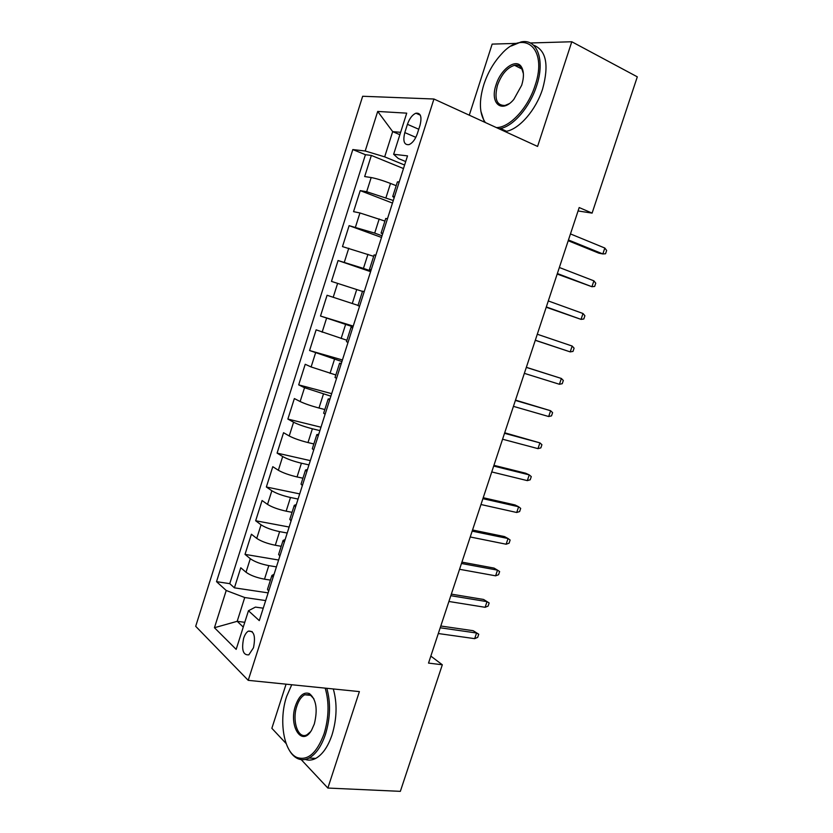 <?xml version="1.0" encoding="UTF-8"?>
<svg xmlns="http://www.w3.org/2000/svg" width="833" height="833" viewBox="0 0 833 833"><rect width="100%" height="100%" fill="white"/><g stroke="black" fill="none" stroke-linecap="round" stroke-linejoin="round"><path stroke-width="1.25" d="M253.482 647.751C255.752 636.12 254.034 630.581 248.328 631.143C246.391 632.309 244.819 634.673 243.642 638.255C241.351 649.834 243.08 655.363 248.828 654.832L253.482 647.751M286.063 684.174L271.86 728.302L286.146 743.557M362.657 96.264L195.693 626.312L248.224 680.342L433.941 99.012L362.657 96.264M516.231 43.399L492.157 44.107L469.281 115.183M396.185 185.686L390.51 183.437C382.753 180.469 376.308 178.501 371.174 177.544L364.667 176.554L371.362 155.427L403.474 168.558M393.291 200.493L366.676 191.725L360.22 190.611L392.468 203.075M360.22 190.611L353.556 211.655L359.95 212.956L384.908 221.078M373.673 256.325L342.488 246.599L349.121 225.649L381.504 237.436M362.48 291.404L331.472 281.398L338.073 260.531L370.591 271.662M358.023 305.388L327.077 295.267L320.497 316.03L353.223 326.109M346.903 340.26L316.124 329.847L309.574 350.526L342.425 359.96M335.834 374.975L311.115 366.957L305.222 364.281L298.693 384.867L331.68 393.655M324.818 409.534L318.987 408.035C311.084 405.91 304.805 403.745 300.14 401.537L294.361 398.559L287.864 419.061L320.976 427.214M313.843 443.947L307.991 442.562C300.067 440.563 293.81 438.366 289.218 435.971L283.553 432.702L277.087 453.11L310.313 460.628M302.92 478.204L297.048 476.945C289.103 475.06 282.866 472.832 278.347 470.26L272.787 466.688L266.352 487.003L299.703 493.896M292.039 512.326L286.146 511.17C278.18 509.411 271.974 507.162 267.528 504.392L262.072 500.529L255.658 520.76L289.134 527.029M281.21 546.292L275.296 545.251C267.31 543.616 261.125 541.325 256.741 538.389L251.399 534.224L245.017 554.372L278.618 560.026M578.05 210.957L592.107 213.113L579.185 207.552L428.526 663.099L442.323 664.776L430.838 656.102M407.441 124.315L404.807 132.593C402.745 141.121 404.13 145.14 408.982 144.64C412.502 143.12 415.282 139.455 417.343 133.655L420.03 125.242C422.071 116.755 420.707 112.747 415.927 113.215C412.345 114.756 409.513 118.453 407.441 124.315L418.749 129.25M263.249 608.194L255.429 607.101L248.453 610.745L259.282 620.616L407.524 155.875L393.645 154.272L398.278 158.489L405.702 161.56M248.453 610.745L236.166 649.376L214.445 627.718L226.212 590.482L216.528 581.653L352.817 149.565L365.198 150.992L377.703 111.445L406.723 113.153L393.645 154.272M276.431 566.877L268.809 565.617C260.802 564.066 254.638 561.765 250.296 558.704L245.017 554.372M270.433 580.112L264.488 579.174L268.809 565.617M287.218 533.026L279.628 531.631C271.652 529.955 265.456 527.674 261.052 524.811L255.658 520.76M298.068 499.04L290.498 497.499C282.543 495.687 276.327 493.448 271.85 490.762L266.352 487.003M308.96 464.897L301.421 463.21C293.476 461.284 287.239 459.066 282.689 456.567L277.087 453.11M319.893 430.609L312.385 428.776C304.472 426.715 298.204 424.528 293.58 422.216L287.864 419.061M330.878 396.164L304.524 387.72L298.693 384.867M341.905 361.574L309.574 350.526M352.994 326.838L320.497 316.03M370.82 270.933L363.448 268.403L367.947 254.304M382.035 235.791L374.694 233.115L379.202 218.954M371.362 155.427L365.427 154.709L229.752 583.662L234.417 587.838L268.132 592.877M264.488 579.174C256.481 577.665 250.327 575.353 246.016 572.229L240.768 567.773L234.417 587.838M338.073 260.531L363.448 268.403M349.121 225.649L374.694 233.115M394.55 196.536L392.728 196.536L394.176 197.713M399.257 181.792L397.372 181.979M399.861 134.707L392.687 131.635L384.679 156.854L365.198 150.992M404.599 165.038L384.679 156.854M433.941 99.012L537.577 146.431L571.792 41.754L530.246 42.983M571.792 41.754L637.307 76.834L592.107 213.113M301.213 759.634L327.858 788.049L400.34 791.35L442.323 664.776M327.858 788.049L359.387 691.598L248.224 680.342M400.621 132.312L392.687 131.635L377.703 111.445M244.777 622.313L237.186 621.314L243.267 627.062M265.675 600.572L244.735 597.532L237.186 621.314L214.445 627.718M365.427 154.709L352.817 149.565M387.522 218.59L385.721 218.538M382.597 234.011L381.087 233.063L382.836 233.25M375.839 255.21L374.111 254.94M371.07 270.142L369.488 269.423L371.185 269.809M364.208 291.654L362.553 291.175L357.951 305.628L359.575 306.19M352.64 327.942L351.047 327.265L352.744 327.619M351.047 327.265L346.466 341.655L348.017 342.415M341.114 364.073L339.593 363.198L341.353 363.323M335.043 377.464L336.522 378.474M329.649 400.027L328.192 398.976L330.014 398.872M323.673 413.137L325.068 414.365M318.227 435.826L316.832 434.587L318.727 434.264M312.344 448.664L313.677 450.091M306.867 471.457L305.524 470.031L307.492 469.5M301.067 484.015L302.327 485.66M295.548 506.933L294.278 505.329L296.298 504.569M289.842 519.219L291.04 521.073M284.282 542.241L283.074 540.461L285.167 539.492M278.67 554.268L279.794 556.319M273.068 577.394L271.922 575.436L274.078 574.249M229.752 583.662L216.528 581.653M226.212 590.482L244.735 597.532M267.549 589.15L268.601 591.409M568.21 240.727L598.885 253.18L602.853 253.95L568.46 239.977M604.82 248.036L606.653 250.473L605.56 253.753L602.853 253.95L604.82 248.036L570.459 233.917M496.374 127.574C509.525 127.772 527.945 108.238 535.078 85.528C548.166 47.877 523.728 28.228 501.112 54.468C493.448 62.871 487.69 72.898 483.838 84.56C478.902 100.887 479.298 113.382 485.035 122.066L485.431 122.576M511.379 45.961L521.062 41.942C537.108 38.297 545.376 60.101 536.577 85.955C529.903 107.051 513.607 125.929 500.529 128.532L499.061 128.813M521.677 85.278L513.805 99.429C501.705 113.986 489.544 103.25 496.072 84.789C500.768 68.983 516.252 57.8 521.489 66.994C523.999 71.357 524.061 77.459 521.677 85.278M523.384 73.627L521.666 68.296C519.979 65.755 517.605 64.755 514.544 65.307C507.235 67.588 501.549 74.22 497.499 85.195C494.084 98.856 496.583 105.614 505.017 105.468L509.15 103.698M533.391 45.097C546.146 50.011 549.228 64.63 542.616 88.944C535.963 109.966 519.657 128.73 506.547 131.291L505.069 131.562M484.442 122.118L480.86 111.237M291.737 684.747L286.604 696.534C278.607 719.983 283.574 751.866 296.902 757.457C307.762 761.07 316.821 753.157 324.099 733.727C328.952 717.463 329.316 702.271 325.182 688.131M326.807 688.297C330.816 702.656 330.368 717.984 325.484 734.279C321.423 746.253 315.967 754.167 309.116 758.02C305.128 760.081 301.286 760.269 297.6 758.571C294.101 756.895 291.134 753.75 288.697 749.138M314.312 724.023L311.594 730.145C301.785 747.607 288.291 725.72 295.58 705.436C299.182 695.617 303.774 691.661 309.366 693.577C316.238 699.147 317.883 709.289 314.312 724.023M313.895 698.814L310.032 694.701L304.711 694.774C301.411 696.544 298.808 700.282 296.902 705.957C291.665 720.784 298.172 739.933 307.065 734.706L310.532 731.749M333.294 688.953C337.344 703.271 336.938 718.546 332.065 734.768C328.004 746.701 322.548 754.583 315.676 758.426C312.115 760.258 308.647 760.602 305.284 759.446M557.183 274.057L591.93 286.729L557.36 273.526M593.898 280.846L595.762 283.178L594.668 286.437L591.93 286.729L593.898 280.846L559.36 267.497M546.209 307.252L581.059 319.383L546.313 306.94M583.006 313.51L584.901 315.738L583.818 318.987L581.059 319.383L583.006 313.51L548.291 300.942M535.275 340.312L570.22 351.89L535.307 340.218M572.167 346.049L574.093 348.173L573.01 351.411L570.22 351.89L572.167 346.049L537.285 334.241M559.432 384.273L562.244 383.701L563.327 380.473L561.369 378.463L559.432 384.273L524.342 373.351M526.321 367.395L561.369 378.463L526.341 367.311M548.687 416.531L551.529 415.854L552.602 412.647L550.623 410.731L548.687 416.531L513.43 406.348M515.398 400.423L550.623 410.731L515.492 400.111M537.983 448.643L540.856 447.883L541.919 444.687L539.909 442.875L537.983 448.643L502.57 439.21M504.517 433.306L539.909 442.875L504.694 432.785M527.331 480.631L530.225 479.787L531.277 476.601L529.247 474.883L527.331 480.631L491.741 471.936M493.688 466.053L529.247 474.883L525.633 473.217L493.927 465.324M516.72 512.493L519.636 511.556L520.687 508.38L518.626 506.766L516.72 512.493L480.964 504.517M482.901 498.665L518.626 506.766L515.065 504.965L483.213 497.718M506.141 544.22L509.088 543.189L510.14 540.034L508.047 538.524L506.141 544.22L470.229 536.973M472.165 531.142L508.047 538.524L504.538 536.598L472.54 529.986M495.614 575.822L498.582 574.708L499.633 571.563L497.509 570.147L495.614 575.822L459.545 569.293M461.461 563.483L497.509 570.147L494.052 568.096L461.919 562.129M450.809 595.699L487.013 601.645L483.609 599.468L489.158 602.957L487.013 601.645L485.129 607.299L448.904 601.478M483.609 599.468L451.33 594.127M489.158 602.957L488.117 606.091L485.129 607.299M440.209 627.78L476.559 633.018L473.206 630.716L478.736 634.236L476.559 633.018L474.685 638.651L438.304 633.538M473.206 630.716L440.792 626.01M478.736 634.236L477.694 637.349L474.685 638.651M275.296 545.251L279.628 531.631M286.146 511.17L290.498 497.499M297.048 476.945L301.421 463.21M307.991 442.562L312.385 428.776M318.987 408.035L323.402 394.186M330.035 373.361L334.46 359.45M341.124 338.531L345.57 324.558M352.265 303.545L356.732 289.509M385.981 197.66L390.51 183.437M366.676 191.725L371.174 177.544M246.016 572.229L250.296 558.704M256.741 538.389L261.052 524.811M267.528 504.392L271.85 490.762M278.347 470.26L282.689 456.567M289.218 435.971L293.58 422.216M300.14 401.537L304.524 387.72M311.115 366.957L315.509 353.077M322.121 332.211L326.546 318.279M333.19 297.329L337.625 283.324M344.3 262.28L348.767 248.224M355.462 227.086L359.95 212.956M415.834 137.341L404.807 132.593M252.201 631.633L248.328 631.143M392.728 196.536L397.403 181.875M381.087 233.063L385.741 218.475M369.488 269.423L374.121 254.898M335.022 377.526L339.593 363.198M323.641 413.23L328.192 398.976M312.302 448.779L316.832 434.587M301.025 484.171L305.524 470.031M289.79 519.396L294.278 505.329M278.607 554.466L283.074 540.461M267.476 589.379L271.922 575.436M420.311 115.162L415.927 113.215M506.547 131.291L500.529 128.532M514.544 65.307L522.124 69.108M521.666 68.296L521.489 66.994M315.676 758.426L309.116 758.02M304.711 694.774L311.125 695.399M310.032 694.701L309.366 693.577M296.902 757.457L297.6 758.571"/></g></svg>
